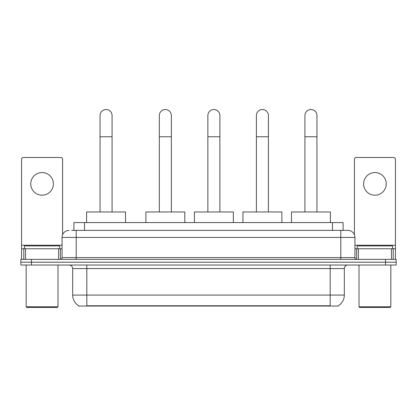 <?xml version="1.0" encoding="UTF-8"?>
<svg xmlns="http://www.w3.org/2000/svg" width="417" height="417" viewBox="0 0 417 417"><rect width="100%" height="100%" fill="white"/><g stroke="black" fill="none" stroke-linecap="round" stroke-linejoin="round"><path stroke-width="0.63" d="M71.609 230.361L76.207 230.361L71.609 230.361L73.913 230.361L73.913 222.579L343.087 222.579L343.087 230.361M338.317 305.708L338.317 306.057L78.683 306.057L78.683 305.708M78.787 305.77A12.38 12.38 0 0 1 72.673 295.09L86.819 295.09L86.819 305.77L330.181 305.77L330.181 295.09L344.327 295.09L344.327 268.564A3.539 3.539 0 0 1 347.867 265.024M72.673 295.09L72.673 268.564C72.459 266.416 71.281 265.233 69.133 265.024M338.213 305.77A12.38 12.38 0 0 0 344.327 295.09M31.463 259.364L396.15 259.364L396.15 262.194L20.85 262.194L20.85 265.024L31.463 265.024L31.463 262.194L20.85 262.194L20.85 259.364L31.463 259.364L31.463 262.194L396.15 262.194L396.15 265.024L31.463 265.024M69.133 230.361A7.073 7.073 0 0 0 62.06 237.435L62.06 257.597A1.767 1.767 0 0 1 60.288 259.364M347.867 230.361L340.793 230.361L347.867 230.361A7.073 7.073 0 0 1 354.94 237.435L354.94 257.597C355.044 258.67 355.633 259.259 356.712 259.364M354.94 237.435L76.207 237.435L76.207 230.361L340.793 230.361L340.793 257.597L354.94 257.597M42.075 172.56A11.322 11.322 0 0 0 30.754 183.881A11.322 11.322 0 0 0 42.075 195.198A11.322 11.322 0 0 0 53.392 183.881A11.322 11.322 0 0 0 42.075 172.56M58.609 259.364L58.609 248.756L25.536 248.756L25.536 259.364M62.592 234.745L62.592 159.263A1.767 1.767 0 0 0 60.819 157.496L23.326 157.496A1.767 1.767 0 0 0 21.559 159.263L21.559 248.756L25.536 248.756M58.609 248.756L62.06 248.756M21.559 259.364L21.559 248.756M57.285 307.47L26.865 307.47L26.156 306.766L57.989 306.766L57.285 307.47M26.156 265.024L26.156 306.766M57.989 265.024L57.989 306.766M59.761 248.756L59.761 245.926L24.389 245.926L24.389 248.756M100.049 211.966L100.049 115.54A6.015 6.015 0 0 1 106.064 109.53A6.015 6.015 0 0 1 112.074 115.54A6.015 6.015 0 0 0 106.064 109.53M112.074 211.966L112.074 115.54M125.517 222.579L125.517 211.966L86.606 211.966L86.606 222.579M159.33 211.966L159.33 115.54A6.015 6.015 0 0 1 165.346 109.53A6.015 6.015 0 0 1 171.361 115.54A6.015 6.015 0 0 0 165.346 109.53M171.361 211.966L171.361 115.54M184.799 222.579L184.799 211.966L145.893 211.966L145.893 222.579M207.864 211.966L207.864 115.54A6.015 6.015 0 0 1 213.874 109.53A6.015 6.015 0 0 1 219.889 115.54A6.015 6.015 0 0 0 213.874 109.53M219.889 211.966L219.889 115.54M233.332 222.579L233.332 211.966L194.421 211.966L194.421 222.579M256.392 211.966L256.392 115.54A6.015 6.015 0 0 1 262.408 109.53A6.015 6.015 0 0 1 268.423 115.54A6.015 6.015 0 0 0 262.408 109.53M268.423 211.966L268.423 115.54M281.861 222.579L281.861 211.966L242.955 211.966L242.955 222.579M304.926 211.966L304.926 115.54A6.015 6.015 0 0 1 310.936 109.53A6.015 6.015 0 0 1 316.951 115.54A6.015 6.015 0 0 0 310.936 109.53M316.951 211.966L316.951 115.54M330.394 222.579L330.394 211.966L291.483 211.966L291.483 222.579M374.925 172.56A11.322 11.322 0 0 0 363.608 183.881A11.322 11.322 0 0 0 374.925 195.198A11.322 11.322 0 0 0 386.246 183.881A11.322 11.322 0 0 0 374.925 172.56M391.464 259.364L391.464 248.756L358.391 248.756L358.391 259.364M395.441 259.364L395.441 248.756L395.441 259.364M391.464 248.756L395.441 248.756L395.441 159.263A1.767 1.767 0 0 0 393.674 157.496L356.181 157.496A1.767 1.767 0 0 0 354.408 159.263L354.408 234.745M354.94 248.756L358.391 248.756M390.135 307.47L359.715 307.47L359.011 306.766L390.844 306.766L390.135 307.47M359.011 265.024L359.011 306.766M390.844 265.024L390.844 306.766M392.611 248.756L392.611 245.926L357.239 245.926L357.239 248.756M328.768 306.057L328.768 305.708M88.232 306.057L88.232 305.708M84.526 230.361L84.526 222.579M332.474 230.361L332.474 222.579M330.181 265.024L330.181 268.564L72.673 268.564M344.327 268.564L330.181 268.564L330.181 295.09L86.819 295.09L86.819 265.024M385.537 265.024L385.537 259.364M76.207 259.364L76.207 237.435L62.06 237.435M62.06 257.597L340.793 257.597L340.793 259.364M62.06 245.217L21.559 245.217M60.35 248.756L60.35 259.364M21.585 248.756L21.585 259.364M23.795 259.364L23.795 248.756M100.049 136.766L112.074 136.766M159.33 136.766L171.361 136.766M207.864 136.766L219.889 136.766M256.392 136.766L268.423 136.766M304.926 136.766L316.951 136.766M395.441 245.217L354.94 245.217M395.415 259.364L395.415 248.756M393.205 248.756L393.205 259.364M356.65 259.364L356.65 248.756"/></g></svg>
